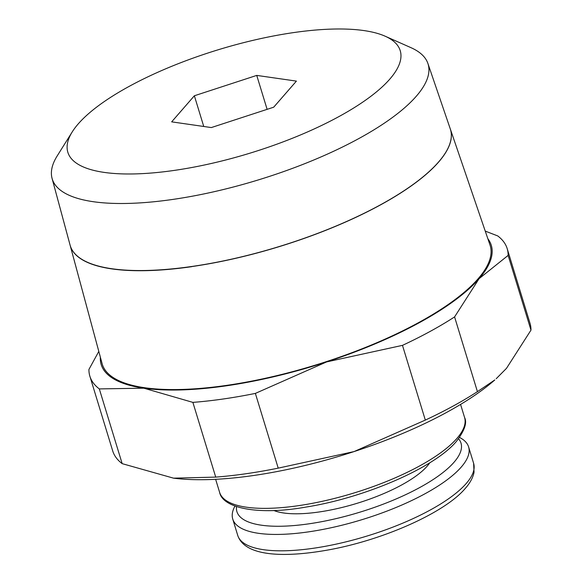 <?xml version="1.0" encoding="UTF-8"?>
<svg xmlns="http://www.w3.org/2000/svg" width="583" height="583" viewBox="0 0 583 583"><rect width="100%" height="100%" fill="white"/><g stroke="black" fill="none" stroke-linecap="round" stroke-linejoin="round"><path stroke-width="0.87" d="M70.135 245.297L102.105 363.632A202.826 63.124 163 0 0 226.182 385.443A202.826 63.124 163 0 0 490.012 245.042L450.309 128.974A198.796 61.864 163 0 1 191.727 266.584M294.065 32.524A173.785 54.081 163 0 1 385.123 36.197A173.785 54.081 163 0 1 356.228 106.412A173.785 54.081 163 0 1 174.004 170.447A173.785 54.081 163 0 1 72.27 131.845A173.785 54.081 163 0 1 294.065 32.524M385.123 36.197L411.015 47.689A196.515 61.157 163 0 1 427.9 63.467A196.515 61.157 163 0 1 172.276 199.503A196.515 61.157 163 0 1 52.062 178.376A196.515 61.157 163 0 1 57.236 155.85L72.27 131.845M52.062 178.376L70.091 245.13A198.788 61.864 -17 0 0 191.698 266.497A198.788 61.864 -17 0 0 450.28 128.894L427.9 63.467M278.215 468.134A218.195 67.905 163 0 1 246.004 473.739A218.195 67.905 163 0 1 215.725 477.113L173.508 478.162A203.963 63.474 -17 0 0 173.545 478.162A203.963 63.474 -17 0 0 253.197 475.56A203.963 63.474 -17 0 0 354.056 451.577L278.215 468.134L255.369 393.401L326.64 361.912A203.963 63.474 163 0 1 225.789 385.895A203.963 63.474 163 0 1 143.812 388.183A203.963 63.474 163 0 1 100.356 357.168M98.804 351.418L88.929 369.447A218.195 67.905 -17 0 0 89.869 376.217A218.195 67.905 -17 0 0 99.314 388.912L143.812 388.183L192.878 402.379A218.195 67.905 -17 0 0 223.158 399.005A218.195 67.905 -17 0 0 255.369 393.401M459.535 437.439A123.326 38.383 163 0 1 468.615 446.935A123.326 38.383 163 0 1 308.072 531.929A123.326 38.383 163 0 1 232.741 519.052A123.326 38.383 163 0 1 234.956 506.102M458.559 438.759A117.161 36.459 163 0 1 422.857 485.799A117.161 36.459 163 0 1 308.487 523.884A117.161 36.459 163 0 1 236.501 506.649M429.802 462.764A87.275 27.161 163 0 1 318.814 512.02A87.275 27.161 163 0 1 273.77 510.468M211.33 127.568L171.664 121.854L194.365 95.772L256.739 75.404L296.412 81.11L273.704 107.192L211.33 127.568M203.751 126.475L194.365 95.772M267.116 109.342L256.739 75.404M354.056 451.577A203.963 63.474 -17 0 0 494.829 379.934L477.426 391.645A218.195 67.905 163 0 1 425.32 420.088L354.056 451.577M487.84 238.702A203.963 63.474 163 0 1 479.073 278.689A203.963 63.474 163 0 1 326.64 361.912L402.474 345.362A218.195 67.905 -17 0 0 454.58 316.912L479.073 278.689L508.128 255.398A218.195 67.905 -17 0 0 507.188 248.628A218.195 67.905 -17 0 0 497.736 235.926L485.238 231.101M173.545 478.162L122.168 463.645A218.195 67.905 163 0 1 112.716 450.95L89.869 376.217M507.188 248.628L530.034 323.361A218.195 67.905 163 0 1 530.975 330.131L506.481 368.354L496.199 378.724M508.128 255.398L530.975 330.131M477.426 391.645L454.58 316.912M402.474 345.362L425.32 420.088M192.878 402.379L215.725 477.113M122.168 463.645L99.314 388.912M191.749 266.671A198.796 61.864 163 0 1 70.2 245.516M460.577 404.42L464.571 417.494A128.071 39.855 163 0 1 456.897 438.445A128.071 39.855 163 0 1 297.855 505.76A128.071 39.855 163 0 1 219.623 492.38L215.63 479.306M468.615 446.935L473.622 463.317A123.326 38.383 163 0 1 466.232 483.489A123.326 38.383 163 0 1 313.086 548.312A123.326 38.383 163 0 1 237.747 535.434L232.741 519.052M464.571 417.494C467.304 422.697 464.564 430.684 456.351 441.455C434.721 467.573 364.951 497.773 306.141 507.042C258.444 515.627 222.597 508.194 219.623 492.38M473.622 463.317L474.045 472.288C472.973 477.637 470.073 482.986 465.351 488.335C445.223 512.355 385.079 539.239 330.867 549.47C282.522 558.499 244.583 555.963 237.747 535.434"/></g></svg>
